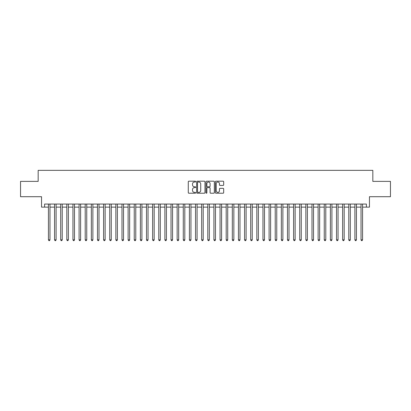 <?xml version="1.0" encoding="UTF-8"?>
<svg xmlns="http://www.w3.org/2000/svg" width="411" height="411" viewBox="0 0 411 411"><rect width="100%" height="100%" fill="white"/><g stroke="black" fill="none" stroke-linecap="round" stroke-linejoin="round"><path stroke-width="0.62" d="M195.693 181.611A0.421 0.421 0 0 0 195.271 181.189L188.88 181.189A0.601 0.601 0 0 0 188.279 181.79L188.279 192.62A0.601 0.601 0 0 0 188.88 193.221L195.271 193.221A0.421 0.421 0 0 0 195.693 192.8A0.421 0.421 0 0 0 195.271 192.379L194.444 192.379A1.927 1.927 0 0 1 192.518 190.452L192.518 189.548A1.927 1.927 0 0 1 194.444 187.627L195.271 187.627A0.421 0.421 0 0 0 195.693 187.205A0.421 0.421 0 0 0 195.271 186.784L194.444 186.784A1.927 1.927 0 0 1 192.518 184.858L192.518 183.953A1.927 1.927 0 0 1 194.444 182.032L195.271 182.032A0.421 0.421 0 0 0 195.693 181.611M223.081 185.428A0.601 0.601 0 0 0 223.682 184.827L223.682 181.79A0.601 0.601 0 0 0 223.081 181.189L215.986 181.189A0.601 0.601 0 0 0 215.379 181.79L215.379 192.62A0.601 0.601 0 0 0 215.986 193.221L223.081 193.221A0.601 0.601 0 0 0 223.682 192.62L223.682 188.947A0.601 0.601 0 0 0 223.081 188.346L220.044 188.346A0.601 0.601 0 0 0 219.443 188.947L219.443 190.771A1.608 1.608 0 0 1 217.835 192.379A1.608 1.608 0 0 1 216.222 190.771L216.222 183.64A1.608 1.608 0 0 1 217.835 182.032A1.608 1.608 0 0 1 219.443 183.64L219.443 184.827A0.601 0.601 0 0 0 220.044 185.428L223.081 185.428M44.609 207.123L44.609 204.062L366.391 204.062L366.391 207.123L369.458 207.123L369.458 196.705L390.45 196.705L390.45 181.379L372.828 181.379L372.828 170.349L38.172 170.349L38.172 181.379L20.55 181.379L20.55 196.705L41.542 196.705L41.542 207.123L48.436 207.123M204.976 181.79A0.601 0.601 0 0 0 204.37 181.189L197.275 181.189A0.601 0.601 0 0 0 196.669 181.79L196.669 192.62A0.601 0.601 0 0 0 197.275 193.221L204.37 193.221A0.601 0.601 0 0 0 204.976 192.62L204.976 181.79M206.63 181.189L213.725 181.189A0.601 0.601 0 0 1 214.331 181.79L214.331 192.62A0.601 0.601 0 0 1 213.725 193.221L210.689 193.221A0.601 0.601 0 0 1 210.088 192.62L210.088 188.228A0.601 0.601 0 0 0 209.487 187.627L207.473 187.627A0.601 0.601 0 0 0 206.867 188.228L206.867 192.8A0.421 0.421 0 0 1 206.445 193.221A0.421 0.421 0 0 1 206.024 192.8L206.024 181.79A0.601 0.601 0 0 1 206.63 181.189M49.972 207.123L54.565 207.123M56.102 207.123L60.694 207.123M62.231 207.123L66.823 207.123M68.36 207.123L72.953 207.123M74.489 207.123L79.087 207.123M80.618 207.123L85.216 207.123M86.747 207.123L91.345 207.123M92.876 207.123L97.474 207.123M99.005 207.123L103.603 207.123M105.134 207.123L109.732 207.123M111.263 207.123L115.861 207.123M117.392 207.123L121.99 207.123M123.521 207.123L128.119 207.123M129.65 207.123L134.248 207.123M135.779 207.123L140.377 207.123M141.908 207.123L146.506 207.123M148.037 207.123L152.635 207.123M154.166 207.123L158.764 207.123M160.295 207.123L164.893 207.123M166.424 207.123L171.022 207.123M172.553 207.123L177.151 207.123M178.682 207.123L183.28 207.123M184.811 207.123L189.409 207.123M190.945 207.123L195.538 207.123M197.075 207.123L201.667 207.123M203.204 207.123L207.796 207.123M209.333 207.123L213.925 207.123M215.462 207.123L220.055 207.123M221.591 207.123L226.189 207.123M227.72 207.123L232.318 207.123M233.849 207.123L238.447 207.123M239.978 207.123L244.576 207.123M246.107 207.123L250.705 207.123M252.236 207.123L256.834 207.123M258.365 207.123L262.963 207.123M264.494 207.123L269.092 207.123M270.623 207.123L275.221 207.123M276.752 207.123L281.35 207.123M282.881 207.123L287.479 207.123M289.01 207.123L293.608 207.123M295.139 207.123L299.737 207.123M301.268 207.123L305.866 207.123M307.397 207.123L311.995 207.123M313.526 207.123L318.124 207.123M319.655 207.123L324.253 207.123M325.784 207.123L330.382 207.123M331.913 207.123L336.511 207.123M338.048 207.123L342.64 207.123M344.177 207.123L348.769 207.123M350.306 207.123L354.899 207.123M356.435 207.123L361.028 207.123M362.564 207.123L366.391 207.123M197.932 182.032A0.421 0.421 0 0 0 197.511 182.453L197.511 191.958A0.421 0.421 0 0 0 197.932 192.379L198.806 192.379A1.927 1.927 0 0 0 200.732 190.452L200.732 183.953A1.927 1.927 0 0 0 198.806 182.032L197.932 182.032M210.088 183.671A1.608 1.608 0 0 0 208.48 182.063A1.608 1.608 0 0 0 206.867 183.671L206.867 186.183A0.601 0.601 0 0 0 207.473 186.784L209.487 186.784A0.601 0.601 0 0 0 210.088 186.183L210.088 183.671M49.972 204.062L49.972 239.854L48.436 239.854L48.436 204.062M49.972 239.854L49.51 240.651L48.899 240.651L48.436 239.854M56.102 204.062L56.102 239.854L54.565 239.854L54.565 204.062M56.102 239.854L55.639 240.651L55.028 240.651L54.565 239.854M62.231 204.062L62.231 239.854L60.694 239.854L60.694 204.062M62.231 239.854L61.768 240.651L61.157 240.651L60.694 239.854M68.36 204.062L68.36 239.854L66.823 239.854L66.823 204.062M68.36 239.854L67.897 240.651L67.286 240.651L66.823 239.854M74.489 204.062L74.489 239.854L72.953 239.854L72.953 204.062M74.489 239.854L74.026 240.651L73.415 240.651L72.953 239.854M80.618 204.062L80.618 239.854L79.087 239.854L79.087 204.062M80.618 239.854L80.155 240.651L79.544 240.651L79.087 239.854M86.747 204.062L86.747 239.854L85.216 239.854L85.216 204.062M86.747 239.854L86.284 240.651L85.673 240.651L85.216 239.854M92.876 204.062L92.876 239.854L91.345 239.854L91.345 204.062M92.876 239.854L92.413 240.651L91.802 240.651L91.345 239.854M99.005 204.062L99.005 239.854L97.474 239.854L97.474 204.062M99.005 239.854L98.542 240.651L97.931 240.651L97.474 239.854M105.134 204.062L105.134 239.854L103.603 239.854L103.603 204.062M105.134 239.854L104.671 240.651L104.06 240.651L103.603 239.854M111.263 204.062L111.263 239.854L109.732 239.854L109.732 204.062M111.263 239.854L110.806 240.651L110.189 240.651L109.732 239.854M117.392 204.062L117.392 239.854L115.861 239.854L115.861 204.062M117.392 239.854L116.935 240.651L116.318 240.651L115.861 239.854M123.521 204.062L123.521 239.854L121.99 239.854L121.99 204.062M123.521 239.854L123.064 240.651L122.447 240.651L121.99 239.854M129.65 204.062L129.65 239.854L128.119 239.854L128.119 204.062M129.65 239.854L129.193 240.651L128.576 240.651L128.119 239.854M135.779 204.062L135.779 239.854L134.248 239.854L134.248 204.062M135.779 239.854L135.322 240.651L134.705 240.651L134.248 239.854M141.908 204.062L141.908 239.854L140.377 239.854L140.377 204.062M141.908 239.854L141.451 240.651L140.834 240.651L140.377 239.854M148.037 204.062L148.037 239.854L146.506 239.854L146.506 204.062M148.037 239.854L147.58 240.651L146.963 240.651L146.506 239.854M154.166 204.062L154.166 239.854L152.635 239.854L152.635 204.062M154.166 239.854L153.709 240.651L153.098 240.651L152.635 239.854M160.295 204.062L160.295 239.854L158.764 239.854L158.764 204.062M160.295 239.854L159.838 240.651L159.227 240.651L158.764 239.854M166.424 204.062L166.424 239.854L164.893 239.854L164.893 204.062M166.424 239.854L165.967 240.651L165.356 240.651L164.893 239.854M172.553 204.062L172.553 239.854L171.022 239.854L171.022 204.062M172.553 239.854L172.096 240.651L171.485 240.651L171.022 239.854M178.682 204.062L178.682 239.854L177.151 239.854L177.151 204.062M178.682 239.854L178.225 240.651L177.614 240.651L177.151 239.854M184.811 204.062L184.811 239.854L183.28 239.854L183.28 204.062M184.811 239.854L184.354 240.651L183.743 240.651L183.28 239.854M190.945 204.062L190.945 239.854L189.409 239.854L189.409 204.062M190.945 239.854L190.483 240.651L189.872 240.651L189.409 239.854M197.075 204.062L197.075 239.854L195.538 239.854L195.538 204.062M197.075 239.854L196.612 240.651L196.001 240.651L195.538 239.854M203.204 204.062L203.204 239.854L201.667 239.854L201.667 204.062M203.204 239.854L202.741 240.651L202.13 240.651L201.667 239.854M209.333 204.062L209.333 239.854L207.796 239.854L207.796 204.062M209.333 239.854L208.87 240.651L208.259 240.651L207.796 239.854M215.462 204.062L215.462 239.854L213.925 239.854L213.925 204.062M215.462 239.854L214.999 240.651L214.388 240.651L213.925 239.854M221.591 204.062L221.591 239.854L220.055 239.854L220.055 204.062M221.591 239.854L221.128 240.651L220.517 240.651L220.055 239.854M227.72 204.062L227.72 239.854L226.189 239.854L226.189 204.062M227.72 239.854L227.257 240.651L226.646 240.651L226.189 239.854M233.849 204.062L233.849 239.854L232.318 239.854L232.318 204.062M233.849 239.854L233.386 240.651L232.775 240.651L232.318 239.854M239.978 204.062L239.978 239.854L238.447 239.854L238.447 204.062M239.978 239.854L239.515 240.651L238.904 240.651L238.447 239.854M246.107 204.062L246.107 239.854L244.576 239.854L244.576 204.062M246.107 239.854L245.644 240.651L245.033 240.651L244.576 239.854M252.236 204.062L252.236 239.854L250.705 239.854L250.705 204.062M252.236 239.854L251.773 240.651L251.162 240.651L250.705 239.854M258.365 204.062L258.365 239.854L256.834 239.854L256.834 204.062M258.365 239.854L257.903 240.651L257.291 240.651L256.834 239.854M264.494 204.062L264.494 239.854L262.963 239.854L262.963 204.062M264.494 239.854L264.037 240.651L263.42 240.651L262.963 239.854M270.623 204.062L270.623 239.854L269.092 239.854L269.092 204.062M270.623 239.854L270.166 240.651L269.549 240.651L269.092 239.854M276.752 204.062L276.752 239.854L275.221 239.854L275.221 204.062M276.752 239.854L276.295 240.651L275.678 240.651L275.221 239.854M282.881 204.062L282.881 239.854L281.35 239.854L281.35 204.062M282.881 239.854L282.424 240.651L281.807 240.651L281.35 239.854M289.01 204.062L289.01 239.854L287.479 239.854L287.479 204.062M289.01 239.854L288.553 240.651L287.936 240.651L287.479 239.854M295.139 204.062L295.139 239.854L293.608 239.854L293.608 204.062M295.139 239.854L294.682 240.651L294.065 240.651L293.608 239.854M301.268 204.062L301.268 239.854L299.737 239.854L299.737 204.062M301.268 239.854L300.811 240.651L300.194 240.651L299.737 239.854M307.397 204.062L307.397 239.854L305.866 239.854L305.866 204.062M307.397 239.854L306.94 240.651L306.329 240.651L305.866 239.854M313.526 204.062L313.526 239.854L311.995 239.854L311.995 204.062M313.526 239.854L313.069 240.651L312.458 240.651L311.995 239.854M319.655 204.062L319.655 239.854L318.124 239.854L318.124 204.062M319.655 239.854L319.198 240.651L318.587 240.651L318.124 239.854M325.784 204.062L325.784 239.854L324.253 239.854L324.253 204.062M325.784 239.854L325.327 240.651L324.716 240.651L324.253 239.854M331.913 204.062L331.913 239.854L330.382 239.854L330.382 204.062M331.913 239.854L331.456 240.651L330.845 240.651L330.382 239.854M338.048 204.062L338.048 239.854L336.511 239.854L336.511 204.062M338.048 239.854L337.585 240.651L336.974 240.651L336.511 239.854M344.177 204.062L344.177 239.854L342.64 239.854L342.64 204.062M344.177 239.854L343.714 240.651L343.103 240.651L342.64 239.854M350.306 204.062L350.306 239.854L348.769 239.854L348.769 204.062M350.306 239.854L349.843 240.651L349.232 240.651L348.769 239.854M356.435 204.062L356.435 239.854L354.899 239.854L354.899 204.062M356.435 239.854L355.972 240.651L355.361 240.651L354.899 239.854M362.564 204.062L362.564 239.854L361.028 239.854L361.028 204.062M362.564 239.854L362.101 240.651L361.49 240.651L361.028 239.854"/></g></svg>
